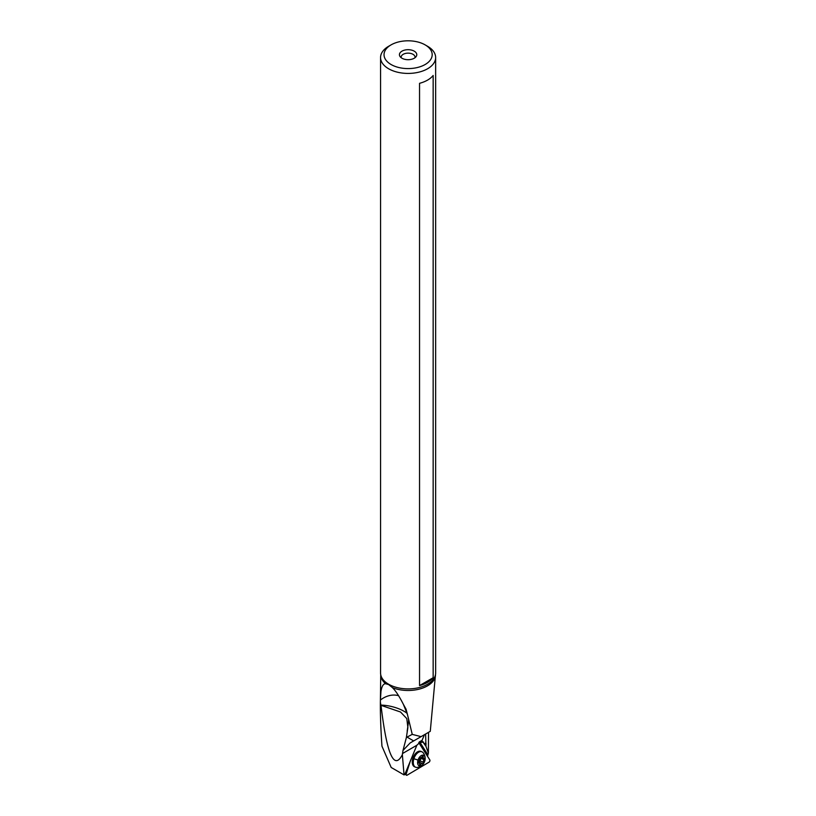 <?xml version="1.0" encoding="UTF-8"?>
<svg xmlns="http://www.w3.org/2000/svg" width="816" height="816" viewBox="0 0 816 816"><rect width="100%" height="100%" fill="white"/><g stroke="black" fill="none" stroke-linecap="round" stroke-linejoin="round"><path stroke-width="1.22" d="M406.256 773.833L410.683 759.971L406.256 773.833A1.387 0.806 -67.8 0 0 406.45 775.2A1.387 0.806 -67.8 0 0 407.113 775.18L429.073 762.144L407.113 775.18A1.387 0.806 -67.8 0 1 406.256 773.833L405.817 773.639M429.797 759.869A1.387 0.806 -67.8 0 1 429.073 762.144A1.387 0.806 -67.8 0 0 429.797 759.869L418.781 742.662L429.797 759.869M421.189 751.526A8.323 4.865 112.2 0 0 417.68 751.76A8.323 4.865 112.2 0 0 412.264 762.348A8.323 4.865 112.2 0 0 412.57 764.296A8.323 4.865 112.2 0 0 414.916 766.918M425.126 64.525A24.072 13.892 180 0 1 391.088 64.525A24.072 13.892 180 0 1 391.088 44.87A24.072 13.892 180 0 1 425.126 44.87L425.126 44.87A24.072 13.892 180 0 1 425.126 64.525M391.088 44.87L388.63 46.288A27.54 15.902 180 0 0 380.562 57.528L380.562 672.996A27.54 15.902 0 0 0 380.746 674.812A27.54 15.902 0 0 0 388.63 684.236A27.54 15.902 0 0 0 417.17 688.01A27.54 15.902 0 0 0 435.458 674.812A27.54 15.902 0 0 0 435.642 672.996L435.642 57.528A27.54 15.902 180 0 1 427.574 68.768A27.54 15.902 180 0 1 388.63 68.768A27.54 15.902 180 0 1 380.562 57.528M414.232 58.232A8.67 5.008 0 0 0 416.017 56.743A8.67 5.008 0 0 0 413.018 50.572A8.67 5.008 0 0 0 401.972 51.153A8.67 5.008 0 0 0 400.187 56.743A8.67 5.008 0 0 0 414.232 58.232M427.574 46.288L425.126 44.87L427.574 46.288A27.54 15.902 180 0 1 435.642 57.528M433.153 677.729A27.54 15.902 180 0 1 419.546 685.583L433.153 677.729L433.153 75.47A27.54 15.902 0 0 1 419.546 83.314L419.546 685.583M391.792 687.031L392.384 687.623C395.597 690.662 399.259 696.242 403.379 704.351L406.031 709.124L407.408 714.337L403.379 704.351M392.221 687.449L388.681 684.604L385.682 683.747C383.387 683.614 381.806 686.164 380.96 691.407L380.409 700.057A20.818 16.83 133.7 0 1 398.606 695.722M406.99 737.062L413.661 740.918L410.193 742.917L403.002 750.455L402.359 754.678C395.903 767.326 387.886 763.725 381.011 705.32L400.513 712.001L406.796 718.6L407.878 727.546L406.388 737.419L412.243 734.38L407.408 714.337M412.243 734.38L421.066 736.644L430.277 731.32L435.489 674.679A27.377 15.81 180 0 1 420.74 688.704A27.377 15.81 180 0 1 392.384 687.623M402.359 754.678L404.063 774.914L391.19 767.479L381.959 746.191C380.766 728.984 380.246 714.184 380.378 701.78L380.389 701.678M381.011 705.32L380.96 705.116A19.798 9.731 53.5 0 1 380.378 701.78L380.409 700.057M380.44 698.761L380.96 691.407M428.522 732.34L428.38 753.097L427.472 756.412M408.296 765.867L405.776 773.762L404.869 774.343M404.063 774.914L404.797 774.537L416.854 745.243L402.492 753.545M410.193 742.917L424.432 734.706L422.005 740.489L416.854 745.243M403.002 750.455L406.358 737.633M407.133 713.398A20.818 7.711 13.6 0 0 403.961 711.236A20.818 7.711 13.6 0 0 380.96 705.116M407.164 731.238L408.602 721.079A19.798 9.731 53.5 0 0 408.326 717.907M413.661 740.918L421.066 736.644M425.626 734.012L425.942 746.263L428.38 753.097M425.942 746.263L421.831 740.5L420.046 741.458M419.169 743.274L419.312 741.836M424.595 743.743A4.335 2.876 163.8 0 1 425.809 742.917L426.105 744.049M414.956 57.763A6.936 4.009 0 0 0 415.038 57.151A6.936 4.009 0 0 0 410.754 53.448A6.936 4.009 0 0 0 403.196 54.315A6.936 4.009 0 0 0 401.166 57.151A6.936 4.009 0 0 0 401.248 57.763M421.688 751.72A8.323 4.865 112.2 0 0 421.495 751.628A8.323 4.865 112.2 0 0 417.986 752.179A8.323 4.865 112.2 0 0 413.477 758.543A8.323 4.865 112.2 0 0 413.09 764.215A8.323 4.865 112.2 0 0 415.211 767.05A8.323 4.865 112.2 0 0 415.415 767.132M423.065 764.245A9.017 9.017 0 0 1 417.109 767.417A8.323 4.865 -67.8 0 1 415.619 767.224A8.323 4.865 -67.8 0 1 413.875 758.717A8.323 4.865 -67.8 0 1 421.903 751.801A8.323 4.865 -67.8 0 1 423.106 752.699A9.017 9.017 0 0 1 425.146 759.125A5.722 3.346 112.2 0 0 422.474 755.147A5.722 3.346 112.2 0 0 418.037 760.033A5.722 3.346 112.2 0 0 418.7 765.561A5.722 3.346 112.2 0 0 423.065 764.245A5.722 3.346 112.2 0 0 424.748 761.124A5.722 3.346 112.2 0 0 425.146 759.125M418.659 762.96A1.897 1.102 -67.8 0 1 419.128 762.98A1.897 1.102 -67.8 0 1 419.628 764.459A0.877 0.51 112.2 0 0 420.628 764.623A1.897 1.102 -67.8 0 1 422.27 763.49A1.897 1.102 -67.8 0 1 422.413 763.572A0.877 0.51 112.2 0 0 423.351 762.246A1.897 1.102 -67.8 0 1 423.433 760.91A1.897 1.102 -67.8 0 1 424.177 759.686A0.877 0.51 112.2 0 0 424.116 758.207A1.897 1.102 -67.8 0 1 423.657 758.186A1.897 1.102 -67.8 0 1 423.157 756.697A0.877 0.51 112.2 0 0 422.158 756.534A1.897 1.102 -67.8 0 1 420.505 757.666A1.897 1.102 -67.8 0 1 420.373 757.595A0.877 0.51 112.2 0 0 419.424 758.911A1.897 1.102 -67.8 0 1 419.353 760.247A1.897 1.102 -67.8 0 1 418.608 761.471A0.877 0.51 112.2 0 0 418.659 762.96L418.282 762.807M418.312 761.909L419.883 761.471L421.087 757.717M417.19 752.056A7.293 4.253 -67.8 0 1 418.761 751.771M413.355 765.041A7.293 4.253 -67.8 0 1 412.427 763.735M385.682 683.747A27.377 15.81 180 0 1 380.725 674.679L380.389 701.505M405.419 772.956L405.022 774.211M419.485 741.948A5.406 3.152 -67.8 0 1 420.046 742.55L423.586 742.091M419.118 742.509A4.804 2.805 -67.8 0 1 419.455 742.907A0.694 0.52 -32.6 0 1 420.046 742.55L427.543 754.249M419.455 742.907L427.38 755.29M415.395 753.688A5.202 3.04 -67.8 0 1 416.038 753.382M412.539 761.991A5.202 3.04 -67.8 0 1 412.284 761.318M412.304 761.012A5.294 3.091 112.2 0 0 412.376 761.369L413.09 764.215M417.986 752.179L415.497 753.719A5.294 3.091 112.2 0 0 415.191 753.933M413.875 758.717A9.017 0.969 17.7 0 0 418.037 760.033M420.628 764.623L419.648 764.225M422.27 756.34L423.157 756.697M420.546 758.207L424.177 759.686M419.73 760.777L423.351 762.246M418.781 762.093L422.127 763.45M405.052 774.19L406.45 775.2M418.21 762.603L419.128 762.98M421.576 757.33L423.657 758.186M418.567 761.981L422.27 763.49"/></g></svg>
